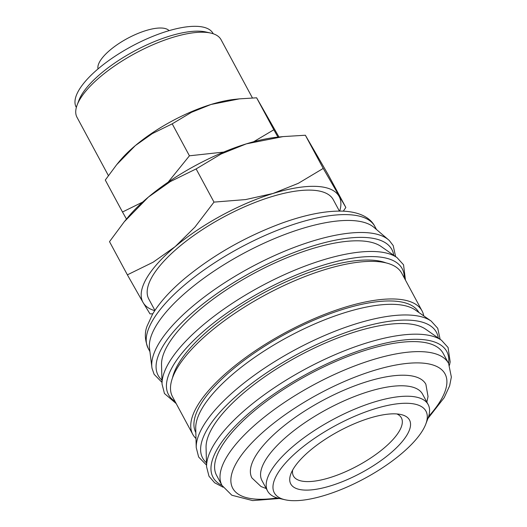 <?xml version="1.0" encoding="UTF-8"?>
<svg xmlns="http://www.w3.org/2000/svg" width="527" height="527" viewBox="0 0 527 527"><rect width="100%" height="100%" fill="white"/><g stroke="black" fill="none" stroke-linecap="round" stroke-linejoin="round"><path stroke-width="0.79" d="M161.993 382.391L154.108 374.308L152.046 368.327A135.637 47.535 -28.3 0 1 151.888 367.306L149.51 348.34A128.674 45.098 -28.3 0 1 221.208 266.425A128.674 45.098 -28.3 0 1 351.252 220.503A128.674 45.098 -28.3 0 1 374.051 227.44L388.57 239.864A135.637 47.535 -28.3 0 1 389.341 240.556L393.195 245.575L395.606 256.609M151.888 367.306A135.637 47.535 -28.3 0 1 193.027 305.95A135.637 47.535 -28.3 0 1 364.546 232.552A135.637 47.535 -28.3 0 1 388.57 239.864M162.039 384.064L161.525 364.763A126.651 44.387 -28.3 0 1 234.363 284.725A126.651 44.387 -28.3 0 1 360.237 240.865A126.651 44.387 -28.3 0 1 381.146 246.511L396.976 257.565A135.485 47.483 -28.3 0 0 374.611 251.531A135.485 47.483 -28.3 0 0 203.284 324.843A135.485 47.483 -28.3 0 0 162.039 384.064L164.457 393.524L176.202 403.583M172.513 377.833A126.651 44.387 -28.3 0 1 251.05 300.08A126.651 44.387 -28.3 0 1 370.586 260.088A126.651 44.387 -28.3 0 1 386.008 262.881M195.991 438.523A130.195 45.632 -28.3 0 1 192.757 434.327A130.195 45.632 -28.3 0 1 256.254 350.152A130.195 45.632 -28.3 0 1 395.013 299.02A130.195 45.632 -28.3 0 1 422.028 310.877A130.195 45.632 -28.3 0 1 423.748 315.89M192.757 434.327L172.513 396.732A130.195 45.632 -28.3 0 1 236.01 312.557A130.195 45.632 -28.3 0 1 374.769 261.425A130.195 45.632 -28.3 0 1 401.785 273.282L422.028 310.877M196.228 447.568L195.721 428.26A126.651 44.387 -28.3 0 1 268.553 348.228A126.651 44.387 -28.3 0 1 394.427 304.369A126.651 44.387 -28.3 0 1 415.335 310.014L431.165 321.068A135.485 47.483 -28.3 0 0 408.8 315.027A135.485 47.483 -28.3 0 0 237.479 388.34A135.485 47.483 -28.3 0 0 196.228 447.568L198.646 457.021L206.531 465.11M195.833 432.555A126.651 44.387 -28.3 0 1 257.762 350.686A126.651 44.387 -28.3 0 1 392.628 301.022A126.651 44.387 -28.3 0 1 418.86 312.471M206.577 466.784L206.064 447.482A126.651 44.387 -28.3 0 1 278.902 367.444A126.651 44.387 -28.3 0 1 404.776 323.585A126.651 44.387 -28.3 0 1 425.684 329.23L441.514 340.284A135.485 47.483 -28.3 0 0 419.149 334.243A135.485 47.483 -28.3 0 0 247.822 407.562A135.485 47.483 -28.3 0 0 206.577 466.784L208.995 476.237L214.614 482.765L223.053 487.192M221.986 485.407L216.59 475.38A128.674 45.098 -28.3 0 1 279.343 392.193A128.674 45.098 -28.3 0 1 416.488 341.654A128.674 45.098 -28.3 0 1 443.181 353.373L448.582 363.399A128.674 45.098 -28.3 0 0 421.883 351.68A128.674 45.098 -28.3 0 0 259.172 421.31A128.674 45.098 -28.3 0 0 221.986 485.407L231.821 495.222L252.664 500.591L279.429 498.496M285.166 499.787L279.093 498.417A91.191 31.963 -28.3 0 1 267.591 491.032A91.191 31.963 -28.3 0 1 312.063 432.074A91.191 31.963 -28.3 0 1 409.255 396.264A91.191 31.963 -28.3 0 1 428.168 404.571A91.191 31.963 -28.3 0 1 428.01 418.24L425.803 424.057A86.125 30.184 -28.3 0 1 370.119 475.4A86.125 30.184 -28.3 0 1 292.169 500.65A86.125 30.184 -28.3 0 1 285.166 499.787A86.125 30.184 -28.3 0 1 303.704 446.244A86.125 30.184 -28.3 0 1 408.089 403.307A86.125 30.184 -28.3 0 1 425.803 424.057M428.168 404.571L422.549 394.124A91.191 31.963 151.7 0 0 403.629 385.817A91.191 31.963 151.7 0 0 306.437 421.633A91.191 31.963 151.7 0 0 261.972 480.584L267.591 491.032M127.382 274.844L143.113 302.577A111.454 39.064 -28.3 0 1 175.109 246.689L153.159 262.189L127.382 274.844L109.511 241.656L124.253 221.781L148.397 197.078L170.346 181.571L196.123 168.923L221.096 153.996L246.32 143.864L283.045 136.605L305.357 135.235L327.978 174.279L345.85 207.467L323.229 168.423L298.256 183.35L273.032 193.475L245.635 199.575L213.995 202.111L194.885 227.157L175.109 246.689A111.454 39.064 -28.3 0 1 273.032 193.475A111.454 39.064 -28.3 0 1 316.042 186.374A111.454 39.064 -28.3 0 1 338.96 196.156A111.454 39.064 -28.3 0 1 339.711 211.07M154.747 310.66A111.454 39.064 -28.3 0 1 143.113 302.577L150.004 313.888L152.777 313.809M142.652 202.085L122.495 212.006L105.281 180.043L116.678 164.688L135.334 145.597L152.29 133.614L172.21 123.838L191.505 112.304L210.998 104.478L239.377 98.872L256.623 97.805L278.974 137.027M277.973 137.132L273.829 129.767L253.606 141.763M98.035 68.912A40.526 14.203 -28.3 0 1 119.794 42.944A40.526 14.203 -28.3 0 1 161.466 28.023A40.526 14.203 -28.3 0 1 169.101 30.645M108.384 175.577L76.988 117.277A81.817 28.675 -28.3 0 1 77.14 105.011L78.918 100.308A77.726 27.239 -28.3 0 1 129.174 53.978A77.726 27.239 -28.3 0 1 199.522 31.185A77.726 27.239 -28.3 0 1 205.84 31.969L210.741 33.069A81.817 28.675 -28.3 0 1 221.063 39.703L252.426 97.943M76.349 107.455L76.171 107.126A77.726 27.239 -28.3 0 1 114.076 56.876A77.726 27.239 -28.3 0 1 196.914 26.35A77.726 27.239 -28.3 0 1 213.04 33.432L213.218 33.754M77.14 105.011A81.817 28.675 -28.3 0 1 130.037 56.237A81.817 28.675 -28.3 0 1 204.087 32.246A81.817 28.675 -28.3 0 1 210.741 33.069M154.918 310.41L148.792 299.033A104.768 36.719 -28.3 0 1 199.885 231.3A104.768 36.719 -28.3 0 1 311.543 190.155A104.768 36.719 -28.3 0 1 333.281 199.7L339.401 211.07M396.89 413.952A61.297 21.482 -28.3 0 1 401.383 417.858A61.297 21.482 -28.3 0 1 371.489 457.489A61.297 21.482 -28.3 0 1 306.154 481.566A61.297 21.482 -28.3 0 1 293.434 475.98A61.297 21.482 -28.3 0 1 292.643 470.084M395.513 413.866A67.43 23.629 -28.3 0 1 400.994 414.545A67.43 23.629 -28.3 0 1 386.482 456.468A67.43 23.629 -28.3 0 1 304.751 490.084A67.43 23.629 -28.3 0 1 290.884 473.832A67.43 23.629 -28.3 0 1 334.48 433.642A67.43 23.629 -28.3 0 1 395.513 413.866M266.267 488.569L261.056 486.546L251.906 477.923A98.786 34.624 -28.3 0 1 280.45 428.714A98.786 34.624 -28.3 0 1 405.368 375.257A98.786 34.624 -28.3 0 1 425.862 384.255L428.036 396.528L426.844 402.108M223.692 152.079L189.424 155.801L168.139 182.171M122.495 212.006L126.473 219.074M116.678 164.688L119.26 161.532A86.125 30.184 -28.3 0 1 135.334 145.597A86.125 30.184 -28.3 0 1 210.998 104.478A86.125 30.184 -28.3 0 1 234.746 99.353L239.377 98.872M189.424 155.801L172.21 123.838M273.829 129.767L256.623 97.805M343.314 211.156L345.85 207.467M124.253 221.781L127.593 217.697A111.454 39.064 -28.3 0 1 148.397 197.078A111.454 39.064 -28.3 0 1 246.32 143.864A111.454 39.064 -28.3 0 1 277.05 137.224L283.045 136.605M213.995 202.111L196.123 168.923M323.229 168.423L305.357 135.235M161.934 380.112A132.732 46.521 -28.3 0 1 196.485 309.257A132.732 46.521 -28.3 0 1 364.328 237.433A132.732 46.521 -28.3 0 1 393.728 255.299M175.004 401.35A132.732 46.521 -28.3 0 1 206.834 328.473A132.732 46.521 -28.3 0 1 374.677 256.649A132.732 46.521 -28.3 0 1 404.268 277.9M206.472 462.825A132.732 46.521 -28.3 0 1 241.023 391.976A132.732 46.521 -28.3 0 1 408.866 320.146A132.732 46.521 -28.3 0 1 438.266 338.018M221.999 485.426A132.732 46.521 -28.3 0 1 251.372 411.192A132.732 46.521 -28.3 0 1 419.215 339.368A132.732 46.521 -28.3 0 1 448.589 363.419M185.392 284.29A128.674 45.098 -28.3 0 1 348.103 214.66A128.674 45.098 -28.3 0 1 374.802 226.379C370.909 218.553 361.067 212.223 344.184 211.195C326.911 210.431 306.128 214.423 281.833 223.158C245.622 236.597 213.33 254.976 184.97 278.276C170.34 290.561 159.543 302.505 152.599 314.112L147.165 325.936C144.438 332.623 144.78 340.106 148.206 348.387A128.674 45.098 -28.3 0 1 185.392 284.29M277.228 497.936A120.571 42.259 -28.3 0 1 267.564 428.194A120.571 42.259 -28.3 0 1 420.032 362.945A120.571 42.259 -28.3 0 1 428.629 416.409M441.514 340.284L448.075 347.504L450.177 361.878L449.485 365.277M431.165 321.068L437.733 328.288L440.144 339.322M396.976 257.565L403.537 264.791L405.474 280.14M376.509 229.541L374.802 226.379M427.884 418.557L444.195 397.668L449.623 385.85L451.362 377.049L448.582 363.399M149.912 351.555L148.206 348.387"/></g></svg>
